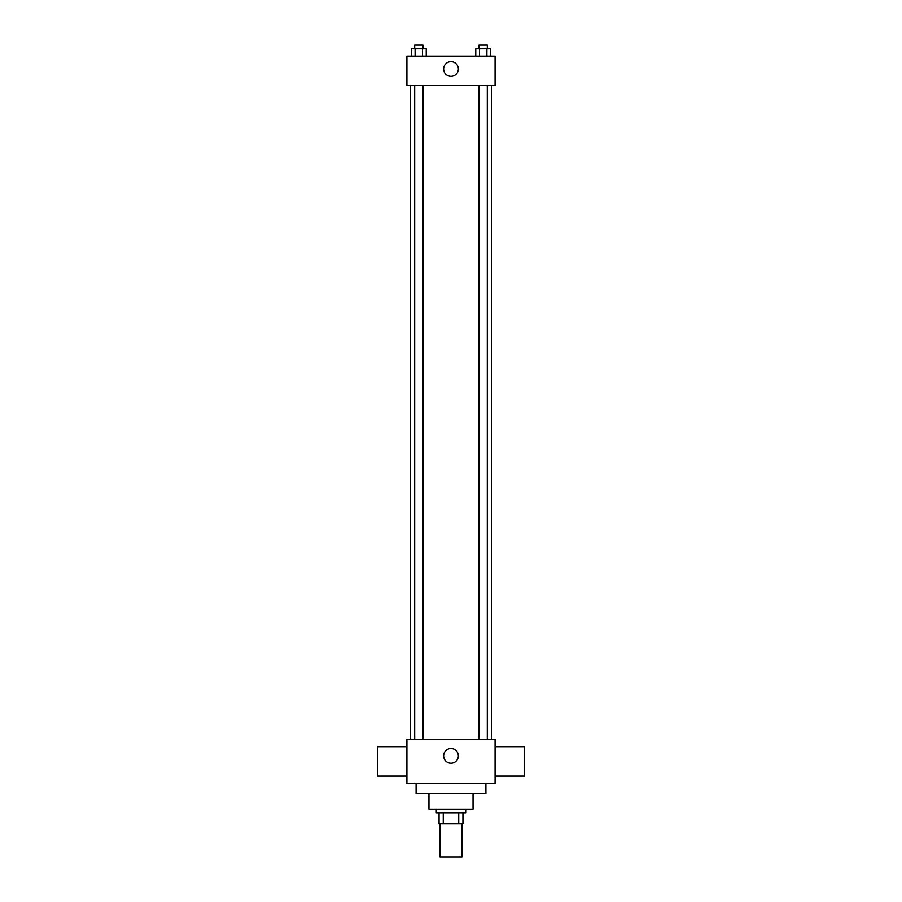 <?xml version="1.0" encoding="UTF-8"?>
<svg xmlns="http://www.w3.org/2000/svg" width="902" height="902" viewBox="0 0 902 902"><rect width="100%" height="100%" fill="white"/><g stroke="black" fill="none" stroke-linecap="round" stroke-linejoin="round"><path stroke-width="1.35" d="M439.984 823.842L439.984 856.9L462.016 856.9L462.016 823.842M458.735 812.815L458.735 823.842L439.06 823.842L439.06 812.815M458.735 823.842L462.94 823.842L462.94 812.815L462.94 823.842M465.691 809.15L465.691 812.815L436.309 812.815L436.309 809.15M443.265 812.815L443.265 823.842M473.043 793.534L473.043 809.15L428.957 809.15L428.957 793.534M485.896 783.432L485.896 793.534L416.104 793.534L416.104 783.432M495.085 783.432L406.915 783.432L406.915 739.358L495.085 739.358L495.085 783.432M443.649 755.887A7.351 7.351 0 0 1 454.676 749.517A7.351 7.351 0 0 1 454.676 762.246A7.351 7.351 0 0 1 443.649 755.887M495.085 746.698L524.468 746.698L524.468 776.092L495.085 776.092M406.915 776.092L377.532 776.092L377.532 746.698L406.915 746.698M495.085 85.51L406.915 85.51L406.915 56.116L495.085 56.116L495.085 85.51M458.351 68.98A7.351 7.351 0 0 1 447.324 75.34A7.351 7.351 0 0 1 447.324 62.61A7.351 7.351 0 0 1 458.351 68.98M490.598 56.116L490.598 48.776L475.76 48.776L475.76 56.116M486.888 48.776L486.888 56.116M479.469 48.776L479.469 56.116M479.052 48.776L479.052 45.1L487.305 45.1L487.305 48.776M426.24 56.116L426.24 48.776L411.402 48.776L411.402 56.116M422.531 48.776L422.531 56.116M415.112 48.776L415.112 56.116M414.695 48.776L414.695 45.1L422.948 45.1L422.948 48.776M410.59 85.51L410.59 739.358M491.41 85.51L491.41 739.358M487.305 739.358L487.305 85.51M479.052 739.358L479.052 85.51M414.695 85.51L414.695 739.358M422.948 85.51L422.948 739.358"/></g></svg>
